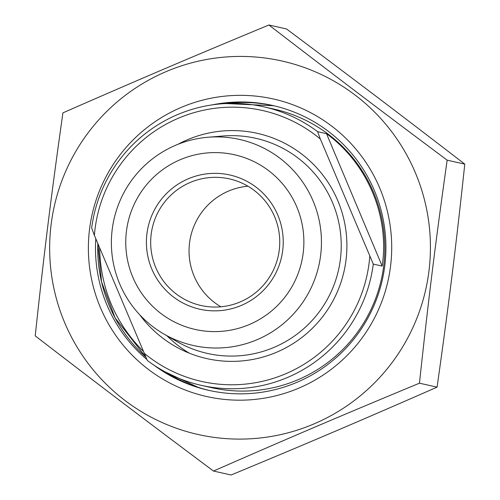 <?xml version="1.0" encoding="UTF-8"?>
<svg xmlns="http://www.w3.org/2000/svg" width="500" height="500" viewBox="0 0 500 500"><rect width="100%" height="100%" fill="white"/><g stroke="black" fill="none" stroke-linecap="round" stroke-linejoin="round"><path stroke-width="0.75" d="M213.481 471.044L231.112 475C311.262 441.719 359.712 421.05 437.088 387.144C449.069 302.175 455.588 249.713 464.787 164.125C398.013 112.75 356.075 80.956 286.519 28.956L268.888 25C335.669 76.375 377.6 108.169 447.156 160.169C435.175 245.131 428.663 297.594 419.456 383.188C339.306 416.469 290.856 437.137 213.481 471.044C143.925 419.044 101.988 387.25 35.213 335.875C44.413 250.287 50.931 197.825 62.912 112.856C140.287 78.95 188.738 58.281 268.888 25M415.45 172.95A191.394 190.338 -77.3 0 0 88.231 132.656A191.394 190.338 -77.3 0 0 216.45 437.688A191.394 190.338 -77.3 0 0 415.45 172.95M437.088 387.144L419.456 383.188M464.787 164.125L447.156 160.169M146.9 359.538A145.975 145.175 102.7 0 1 106.925 304.975A145.975 145.175 102.7 0 1 95.806 238.738M212.231 104.875A145.975 145.175 102.7 0 1 272.688 105.481A145.975 145.175 102.7 0 1 382.35 279.719A145.975 145.175 102.7 0 1 208.725 390.344A145.975 145.175 102.7 0 1 153.819 365.05M100.312 307.362A152.463 151.625 -77.3 0 0 360.981 339.456A152.463 151.625 -77.3 0 0 258.837 96.469A152.463 151.625 -77.3 0 0 100.312 307.362M326.512 133.669C367.631 163.75 389.669 216.181 382.175 266.081L326.512 133.669L317.619 131.669A142.731 141.944 -77.3 0 0 263.744 106.8A142.731 141.944 -77.3 0 0 91.669 228.044L94.394 235.381L147.331 360.462A142.731 141.944 -77.3 0 0 201.206 385.331A142.731 141.944 -77.3 0 0 287.681 377.4A142.731 141.944 -77.3 0 0 373.281 264.088L320.337 139.006L317.619 131.669M382.175 266.081L373.281 264.088M143.019 351.05C115.006 322.669 100.538 288.25 99.606 247.781M369.762 256.575A138.837 138.075 102.7 0 1 285.781 373.731A138.837 138.075 102.7 0 1 143.812 352.944M175.569 145.3A105.594 105.013 -77.3 0 0 111.581 236.094A105.594 105.013 -77.3 0 0 163.794 333.95A105.594 105.013 -77.3 0 0 257.256 339.619A105.594 105.013 -77.3 0 0 318.438 217.125A105.594 105.013 -77.3 0 0 207.956 137.256A105.594 105.013 -77.3 0 0 175.569 145.3M180.188 159.719A89.531 89.038 102.7 0 1 303.194 252.981A89.531 89.038 102.7 0 1 161.075 313.6A89.531 89.038 102.7 0 1 180.188 159.719M188.219 178.819A68.769 68.394 -77.3 0 0 173.538 297.025A68.769 68.394 -77.3 0 0 282.7 250.456A68.769 68.394 -77.3 0 0 188.219 178.819M240.312 301.887A64.881 64.519 102.7 0 1 201.006 305.494A64.881 64.519 102.7 0 1 150.931 248.088A64.881 64.519 102.7 0 1 190.125 182.494A64.881 64.519 102.7 0 1 229.431 178.888A64.881 64.519 102.7 0 1 279.5 236.294A64.881 64.519 102.7 0 1 240.312 301.887M247.938 186.206A64.881 64.519 -77.3 0 0 228.487 191.106A64.881 64.519 -77.3 0 0 189.188 246.669A64.881 64.519 -77.3 0 0 220.863 306.788M94.394 235.381A138.837 138.075 102.7 0 1 178.375 118.225A138.837 138.075 102.7 0 1 320.337 139.006M97.844 243.588A145.975 145.175 -77.3 0 0 109.181 305.481A145.975 145.175 -77.3 0 0 145.725 357.038L115.138 317.938L101.575 281.95L97.863 243.631M165.538 372.062A145.975 145.175 -77.3 0 0 209.856 390.594M225.863 103.544L273.812 105.738A145.975 145.175 -77.3 0 0 225.825 103.544M188.263 352.75A122.275 121.6 102.7 0 1 185.188 350.588M263.744 106.8L274.1 109.125A142.731 141.944 102.7 0 1 373.644 192.594A142.731 141.944 102.7 0 1 298.038 379.725A142.731 141.944 102.7 0 1 211.562 387.656L201.206 385.331M207.956 137.256L222.738 136.019A110.244 109.637 102.7 0 1 332.6 202.763A110.244 109.637 102.7 0 1 274.206 347.306A110.244 109.637 102.7 0 1 176.625 341.381L163.794 333.95M139.738 314.794A115.438 114.8 -77.3 0 0 288.931 346.106A115.438 114.8 -77.3 0 0 337.869 200.85A115.438 114.8 -77.3 0 0 178.019 144.288M189.281 353.169A120.025 119.362 102.7 0 1 166.881 335.737M198.025 387.3L165.562 372.081"/></g></svg>
